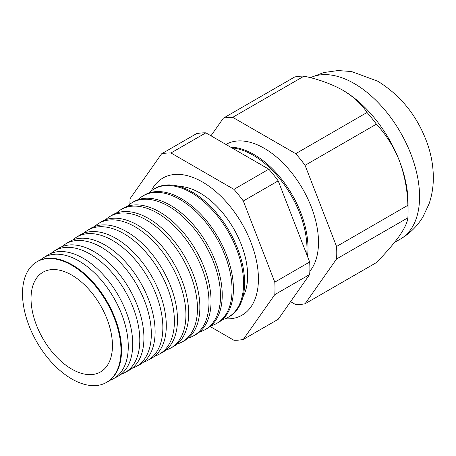 <?xml version="1.0" encoding="UTF-8"?>
<svg xmlns="http://www.w3.org/2000/svg" width="456" height="456" viewBox="0 0 456 456"><rect width="100%" height="100%" fill="white"/><g stroke="black" fill="none" stroke-linecap="round" stroke-linejoin="round"><path stroke-width="0.68" d="M179.157 186.396A67.642 39.051 60 0 1 185.153 187.102A67.642 39.051 60 0 1 199.825 192.911A67.642 39.051 60 0 1 245.345 291.361A67.642 39.051 60 0 1 242.957 296.907M151.227 190.978A79.162 45.703 60 0 1 164.291 177.298A79.162 45.703 60 0 1 202.447 181.984A79.162 45.703 60 0 1 253.775 250.469A79.162 45.703 60 0 1 243.407 314.327A79.162 45.703 60 0 1 225.025 318.801M306.723 254.38A76.346 44.078 -120 0 0 252.983 155.114A76.346 44.078 -120 0 0 231.933 147.892M309.835 271.257A76.762 44.317 -120 0 0 311.875 208.477A76.762 44.317 -120 0 0 264.218 148.285A76.762 44.317 -120 0 0 225.931 144.432M307.481 256.34A76.38 44.101 -120 0 0 253.992 154.499A76.38 44.101 -120 0 0 230.639 147.151M36.286 262.166L36.833 261.824A69.654 40.213 60 0 1 72.299 264.89A69.654 40.213 60 0 1 117.973 326.861A69.654 40.213 60 0 1 106.47 382.447L105.906 382.749A69.631 40.202 -120 0 0 117.403 327.18A69.631 40.202 -120 0 0 71.74 265.232A69.631 40.202 -120 0 0 36.286 262.166A69.631 40.202 -120 0 0 26.431 318.168A69.631 40.202 -120 0 0 71.74 378.942A69.631 40.202 -120 0 0 105.906 382.749M109.651 380.395A69.893 40.356 -120 0 0 113.139 378.879A69.893 40.356 -120 0 0 124.682 323.093A69.893 40.356 -120 0 0 78.842 260.917A69.893 40.356 -120 0 0 43.257 257.839A69.893 40.356 -120 0 0 40.196 260.097M43.257 257.839L47.532 255.183A70.059 40.447 60 0 1 83.197 258.267A70.059 40.447 60 0 1 129.139 320.591A70.059 40.447 60 0 1 117.574 376.502L113.139 378.879M120.908 374.336A70.309 40.595 -120 0 0 124.579 372.752A70.309 40.595 -120 0 0 136.19 316.641A70.309 40.595 -120 0 0 90.083 254.089A70.309 40.595 -120 0 0 54.281 250.994A70.309 40.595 -120 0 0 51.072 253.382M54.281 250.994L58.225 248.543A70.458 40.681 60 0 1 94.101 251.644A70.458 40.681 60 0 1 140.305 314.327A70.458 40.681 60 0 1 128.672 370.563L124.579 372.752M132.16 368.277A70.726 40.835 -120 0 0 136.019 366.63A70.726 40.835 -120 0 0 147.698 310.183A70.726 40.835 -120 0 0 101.317 247.26A70.726 40.835 -120 0 0 65.305 244.148A70.726 40.835 -120 0 0 61.953 246.662M65.305 244.148L68.924 241.902A70.862 40.915 60 0 1 105.005 245.02A70.862 40.915 60 0 1 151.472 308.062A70.862 40.915 60 0 1 139.775 364.618L136.019 366.63M143.418 362.212A71.142 41.074 -120 0 0 147.459 360.502A71.142 41.074 -120 0 0 159.207 303.724A71.142 41.074 -120 0 0 112.558 240.432A71.142 41.074 -120 0 0 76.329 237.302A71.142 41.074 -120 0 0 72.829 239.947M76.329 237.302L79.618 235.262A71.267 41.148 60 0 1 115.904 238.397A71.267 41.148 60 0 1 162.638 301.798A71.267 41.148 60 0 1 150.873 358.678L147.459 360.502M154.669 356.147A71.558 41.314 -120 0 0 158.905 354.38A71.558 41.314 -120 0 0 170.715 297.266A71.558 41.314 -120 0 0 123.793 233.609A71.558 41.314 -120 0 0 87.358 230.457A71.558 41.314 -120 0 0 83.704 233.233M87.358 230.457L90.316 228.616A71.672 41.382 60 0 1 126.808 231.773A71.672 41.382 60 0 1 173.804 295.534A71.672 41.382 60 0 1 161.971 352.733L158.905 354.38M165.921 350.083A71.974 41.553 -120 0 0 170.345 348.253A71.974 41.553 -120 0 0 182.229 290.808A71.974 41.553 -120 0 0 135.027 226.78A71.974 41.553 -120 0 0 98.382 223.611A71.974 41.553 -120 0 0 94.586 226.524M98.382 223.611L101.01 221.975A72.076 41.61 60 0 1 137.712 225.15A72.076 41.61 60 0 1 184.971 289.269A72.076 41.61 60 0 1 173.075 346.794L170.345 348.253M177.173 344.018A72.39 41.798 -120 0 0 181.784 342.131A72.39 41.798 -120 0 0 193.737 284.356A72.39 41.798 -120 0 0 146.268 219.952A72.39 41.798 -120 0 0 109.406 216.765A72.39 41.798 -120 0 0 105.461 219.809M109.406 216.765L111.709 215.335A72.475 41.844 60 0 1 148.61 218.527A72.475 41.844 60 0 1 196.143 283.005A72.475 41.844 60 0 1 184.173 340.849L181.784 342.131M188.425 337.953A72.806 42.037 -120 0 0 193.224 336.004A72.806 42.037 -120 0 0 205.246 277.898A72.806 42.037 -120 0 0 157.502 213.123A72.806 42.037 -120 0 0 120.43 209.92A72.806 42.037 -120 0 0 116.343 213.1M120.43 209.92L122.407 208.694A72.88 42.077 60 0 1 159.514 211.903A72.88 42.077 60 0 1 207.309 276.741A72.88 42.077 60 0 1 195.276 334.909L193.224 336.004M199.677 331.888A73.222 42.277 -120 0 0 204.664 329.876A73.222 42.277 -120 0 0 216.754 271.44A73.222 42.277 -120 0 0 168.737 206.294A73.222 42.277 -120 0 0 131.453 203.074A73.222 42.277 -120 0 0 127.224 206.391M131.453 203.074L133.101 202.054A73.285 42.311 60 0 1 170.419 205.28A73.285 42.311 60 0 1 218.475 270.476A73.285 42.311 60 0 1 206.374 328.964L204.664 329.876M210.928 325.818A73.638 42.516 -120 0 0 216.11 323.754A73.638 42.516 -120 0 0 228.268 264.982A73.638 42.516 -120 0 0 179.977 199.471A73.638 42.516 -120 0 0 142.483 196.228A73.638 42.516 -120 0 0 138.105 199.682M142.483 196.228L143.8 195.407A73.69 42.545 60 0 1 181.317 198.656A73.69 42.545 60 0 1 229.642 264.212A73.69 42.545 60 0 1 217.472 323.019L216.11 323.754M222.18 319.747A74.054 42.756 -120 0 0 227.55 317.627A74.054 42.756 -120 0 0 239.776 258.524A74.054 42.756 -120 0 0 191.212 192.643A74.054 42.756 -120 0 0 153.507 189.382A74.054 42.756 -120 0 0 148.987 192.974M227.55 317.627L228.576 317.08A74.094 42.778 -120 0 0 240.808 257.948A74.094 42.778 -120 0 0 192.221 192.033A74.094 42.778 -120 0 0 154.493 188.767L153.507 189.382M71.74 275.082A57.57 33.237 -120 0 0 44.984 271.212A57.57 33.237 -120 0 0 33.624 316.572A57.57 33.237 -120 0 0 71.74 369.092A57.57 33.237 -120 0 0 102.423 370.694A57.57 33.237 -120 0 0 108.796 324.022A57.57 33.237 -120 0 0 71.74 275.082M290.592 301.65L295.705 304.602A102.589 59.229 -120 0 0 305.075 303.764L376.382 262.593C385.941 252.858 393.585 244.011 399.313 236.048C404.569 228.41 407.419 222.328 407.869 217.803A102.589 59.229 -120 0 0 408.069 211.669L408.069 203.37A92.425 53.363 -120 0 0 399.313 160.586A92.425 53.363 -120 0 0 342.718 90.174C331.546 83.967 318.653 79.293 304.044 76.146A102.589 59.229 -120 0 0 294.673 76.984L223.36 118.155L210.968 135.791M210.102 326.507L233.934 340.267A102.589 59.229 -120 0 0 243.304 339.429L274.791 294.633A102.589 59.229 -120 0 0 274.791 282.139L243.304 200.993A102.589 59.229 -120 0 0 233.934 189.337L170.966 152.977A102.589 59.229 -120 0 0 161.595 153.815L130.108 198.611A102.589 59.229 -120 0 0 129.909 204.117M305.075 303.764L336.562 258.974L407.869 217.803M336.562 258.974A102.589 59.229 -120 0 0 336.562 246.479L305.075 165.328A102.589 59.229 -120 0 0 295.705 153.672L232.731 117.317L304.044 76.146M232.731 117.317A102.589 59.229 -120 0 0 223.36 118.155M295.705 153.672L367.012 112.501C361.574 104.076 353.474 96.632 342.718 90.174A92.425 53.363 -120 0 0 342.194 89.872M305.075 165.328L376.382 124.157A102.589 59.229 -120 0 0 367.012 112.501M336.562 246.479L407.869 205.308C407.453 189.816 404.603 174.904 399.313 160.586C393.67 146.655 386.027 134.514 376.382 124.157M408.069 211.669A102.589 59.229 -120 0 0 407.869 205.308M161.595 153.815L196.479 133.676A102.589 59.229 60 0 1 205.85 132.838L268.823 169.193A102.589 59.229 60 0 1 278.194 180.85L309.675 262A102.589 59.229 60 0 1 309.675 274.489L278.194 319.285L243.304 339.429M274.791 294.633L309.675 274.489M274.791 282.139L309.675 262M243.304 200.993L278.194 180.85M233.934 189.337L268.823 169.193M170.966 152.977L205.85 132.838M310.337 77.674L323.788 72.532L338.021 70.555L351.547 71.535L377.722 81.202C401.206 95.714 417.799 116.65 427.5 144.01C431.929 156.807 433.827 169.655 433.2 182.56C432.801 189.878 431.422 196.969 429.056 203.843L423.008 216.771C417.382 226.085 409.858 233.512 400.436 239.035A92.425 53.363 -120 0 0 414.601 164.975A92.425 53.363 -120 0 0 354.226 83.528A92.425 53.363 -120 0 0 310.428 77.697M400.436 239.035L394.451 242.495"/></g></svg>
